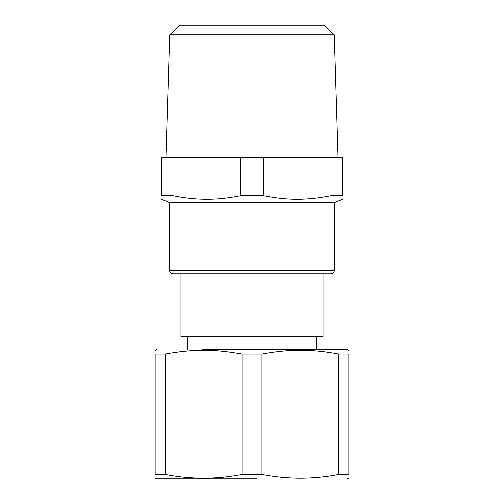 <?xml version="1.0" encoding="UTF-8"?>
<svg xmlns="http://www.w3.org/2000/svg" width="504" height="504" viewBox="0 0 504 504"><rect width="100%" height="100%" fill="white"/><g stroke="black" fill="none" stroke-linecap="round" stroke-linejoin="round"><path stroke-width="0.76" d="M180.974 273.792L180.974 336.748L323.026 336.748L323.026 273.792M252 273.792L331.096 273.792C333.056 273.603 334.133 272.525 334.328 270.566L169.672 270.566C169.527 270.61 169.665 273.307 172.904 273.792L252 273.792M334.328 270.566L334.328 202.766L169.672 202.766L169.672 270.566M348.856 350.286L347.237 349.663L202.444 349.663M240.616 195.678C227.739 198.236 215.857 199.414 204.952 199.212C195.18 199.149 184.527 197.971 172.992 195.678L172.992 157.569L240.616 157.569L240.616 195.678L263.384 195.678C288.433 200.447 305.966 200.447 331.008 195.678L342.399 195.678C342.399 200.447 342.399 200.447 342.399 195.678C342.399 200.447 342.399 200.447 342.399 195.678L342.399 157.569L331.008 157.569L331.008 195.678M172.992 157.569L161.601 157.569L161.601 195.678C161.601 200.447 161.601 200.447 161.601 195.678C161.601 200.447 161.601 200.447 161.601 195.678L172.992 195.678M165.136 354.06L165.136 474.403L155.144 474.403C155.144 479.405 155.144 479.405 155.144 474.403L155.144 354.06C155.144 348.982 155.144 348.982 155.144 354.06C155.144 348.982 155.144 348.982 155.144 354.06L165.136 354.06C193.92 348.982 213.224 348.976 242.008 354.06L261.992 354.06C276.702 351.338 290.172 350.085 302.406 350.299C313.444 350.356 325.597 351.603 338.864 354.06L338.864 474.403L348.856 474.403C348.856 479.399 348.856 479.399 348.856 474.403C348.856 479.399 348.856 479.399 348.856 474.403L348.856 354.06C348.856 348.982 348.856 348.982 348.856 354.06C348.856 348.982 348.856 348.982 348.856 354.06L338.701 354.029M201.594 350.299L212.594 350.507M263.384 195.678L263.384 157.569L331.008 157.569M263.384 157.569L240.616 157.569M261.992 354.06L261.992 474.403L242.008 474.403L242.008 354.06M338.864 474.403C326.649 476.746 314.496 477.994 302.406 478.164C289.006 478.258 275.537 477.011 261.992 474.403M165.136 474.403C190.758 479.405 216.386 479.405 242.008 474.403M155.144 478.17L156.763 478.8L256.668 478.8M188.824 25.2L323.99 25.2L334.291 34.883L169.709 34.883L165.898 157.569M323.99 25.2L180.01 25.2L169.709 34.883M187.431 349.663L187.431 336.748M316.569 349.663L316.569 336.748M169.672 202.766L161.601 199.219M334.328 202.766L342.399 199.219M156.763 349.663L155.144 350.286M347.237 478.8L348.856 478.17M334.291 34.883L338.102 157.569"/></g></svg>
